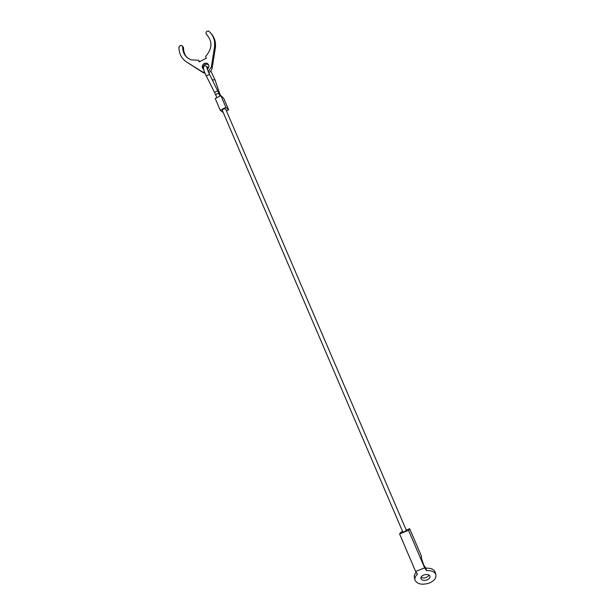 <?xml version="1.0" encoding="UTF-8"?>
<svg xmlns="http://www.w3.org/2000/svg" width="615" height="615" viewBox="0 0 615 615"><rect width="100%" height="100%" fill="white"/><g stroke="black" fill="none" stroke-linecap="round" stroke-linejoin="round"><path stroke-width="0.92" d="M223.345 109.032L225.551 108.832L406.438 530.553L404.409 531.644L402.848 532.09L222.269 110.246L223.345 109.032M220.885 95.625L215.235 98.546L220.232 110.231L225.905 107.317L220.885 95.625L223.699 98.277L228.672 109.87L226.481 110.992M223.291 112.63L220.232 110.231M225.905 107.317L228.672 109.87M204.741 72.532L202.181 71.732L186.522 61.946C181.356 58.456 178.842 53.397 178.965 46.771L180.364 45.425L181.886 45.533L182.601 46.678C182.647 53.228 185.553 57.641 191.319 59.916L198.514 60.232L199.237 61.931L206.348 58.187L205.618 56.48C212.482 48.547 212.675 41.097 206.21 34.117L206.04 32.395L206.748 31.365L208.585 30.996C213.344 35.07 215.304 40.467 214.458 47.186L211.36 66.92L208.231 71.609M208.708 72.693L208.716 72.693C210.645 71.609 211.814 69.972 212.229 67.796L215.319 48.116C216.103 42.258 214.627 37.315 210.907 33.287M208.4 64.383L205.118 64.298C203.111 65.69 202.612 67.412 203.603 69.472M203.68 69.518C201.559 67.473 201.743 65.444 204.234 63.414L206.848 63.176C209.369 64.783 209.531 66.804 207.324 69.234M199.66 61.708L198.514 60.232M186.522 61.946L203.073 72.593L205.079 73.331M187.052 57.495C184.6 54.781 183.431 51.491 183.539 47.609L182.509 46.148M426.502 570.605L424.658 567.883L415.617 571.466L417.485 574.172C415.271 576.17 414.464 578.2 415.063 580.245C417.447 584.281 422.19 585.219 429.301 583.051C434.39 580.775 436.558 577.923 435.827 574.495C434.536 571.666 431.43 570.366 426.502 570.605L425.849 568.168C430.761 567.937 433.859 569.236 435.151 572.065L435.289 572.573M414.917 579.668L414.441 577.808C413.895 576.001 414.487 574.179 416.217 572.334M427.141 579.899C424.043 580.844 421.967 580.437 420.929 578.684C420.614 577.208 421.559 575.971 423.766 574.971C426.872 574.026 428.947 574.425 429.985 576.178C430.308 577.662 429.355 578.907 427.141 579.899M421.037 577.231C422.482 578.146 424.304 578.223 426.495 577.462L429.224 575.186M424.658 567.883L408.537 530.322L409.659 528.708L421.606 556.521L421.16 557.382L423.697 564.993L425.849 568.168M415.617 571.466L399.589 533.951L400.803 532.298L402.625 531.56M408.537 530.322L399.589 533.951M409.659 528.708L406.238 530.092M212.198 79.773L215.073 79.973M214.543 92.442L206.317 75.983L209.507 74.415M215.811 95.164L214.512 92.434L217.672 90.82L219.032 93.772M216.864 97.7L215.734 95.056L216.803 93.818L218.932 93.542L220.047 96.055M218.179 91.82L219.355 92.519L215.05 79.919L210.799 70.979M219.401 94.556L220.27 94.941M212.229 67.796L211.36 66.92M215.319 48.116L214.458 47.186M203.073 72.593L202.181 71.732M183.539 47.609L182.601 46.678M205.087 65.659L208.593 67.642M217.702 90.828L209.515 74.377C207.186 69.049 206.386 66.697 207.109 67.327L207.047 68.265M220.647 95.748L219.355 92.519M204.28 66.036C202.766 66.997 203.442 70.31 206.317 75.983M207.724 64.06L206.848 63.176M204.395 73.185L203.511 72.324M435.827 574.495L435.151 572.065"/></g></svg>
